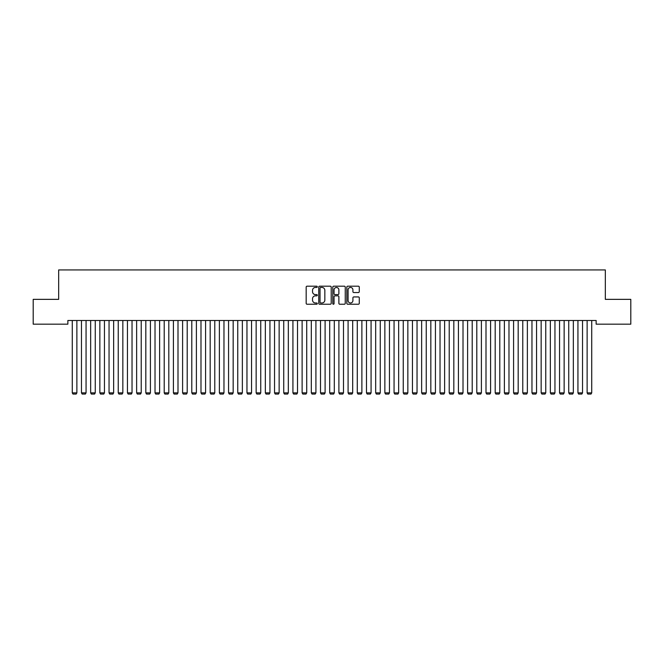 <?xml version="1.0" encoding="UTF-8"?>
<svg xmlns="http://www.w3.org/2000/svg" width="664" height="664" viewBox="0 0 664 664"><rect width="100%" height="100%" fill="white"/><g stroke="black" fill="none" stroke-linecap="round" stroke-linejoin="round"><path stroke-width="1" d="M317.292 286.823A0.631 0.631 0 0 0 316.662 286.192L307.067 286.192A0.905 0.905 0 0 0 306.17 287.097L306.17 303.34A0.905 0.905 0 0 0 307.067 304.236L316.662 304.236A0.631 0.631 0 0 0 317.292 303.606A0.631 0.631 0 0 0 316.662 302.975L315.417 302.975A2.888 2.888 0 0 1 312.528 300.087L312.528 298.734A2.888 2.888 0 0 1 315.417 295.845L316.662 295.845A0.631 0.631 0 0 0 317.292 295.214A0.631 0.631 0 0 0 316.662 294.584L315.417 294.584A2.888 2.888 0 0 1 312.528 291.695L312.528 290.342A2.888 2.888 0 0 1 315.417 287.454L316.662 287.454A0.631 0.631 0 0 0 317.292 286.823M358.377 292.55A0.905 0.905 0 0 0 359.274 291.654L359.274 287.097A0.905 0.905 0 0 0 358.377 286.192L347.728 286.192A0.905 0.905 0 0 0 346.824 287.097L346.824 303.34A0.905 0.905 0 0 0 347.728 304.236L358.377 304.236A0.905 0.905 0 0 0 359.274 303.34L359.274 297.829A0.905 0.905 0 0 0 358.377 296.933L353.812 296.933A0.905 0.905 0 0 0 352.916 297.829L352.916 300.56A2.415 2.415 0 0 1 350.501 302.975A2.415 2.415 0 0 1 348.085 300.56L348.085 289.869A2.415 2.415 0 0 1 350.501 287.454A2.415 2.415 0 0 1 352.916 289.869L352.916 291.654A0.905 0.905 0 0 0 353.812 292.55L358.377 292.55M596.139 320.496L67.861 320.496L67.861 324.173L33.2 324.173L33.2 299.356L58.664 299.356L58.664 269.933L605.336 269.933L605.336 299.356L630.8 299.356L630.8 324.173L596.139 324.173L596.139 320.496M331.212 287.097A0.905 0.905 0 0 0 330.307 286.192L319.658 286.192A0.905 0.905 0 0 0 318.753 287.097L318.753 303.34A0.905 0.905 0 0 0 319.658 304.236L330.307 304.236A0.905 0.905 0 0 0 331.212 303.34L331.212 287.097M333.693 286.192L344.342 286.192A0.905 0.905 0 0 1 345.247 287.097L345.247 303.34A0.905 0.905 0 0 1 344.342 304.236L339.785 304.236A0.905 0.905 0 0 1 338.881 303.34L338.881 296.75A0.905 0.905 0 0 0 337.976 295.845L334.955 295.845A0.905 0.905 0 0 0 334.05 296.75L334.05 303.606A0.631 0.631 0 0 1 333.419 304.236A0.631 0.631 0 0 1 332.788 303.606L332.788 287.097A0.905 0.905 0 0 1 333.693 286.192M320.654 287.454A0.631 0.631 0 0 0 320.023 288.085L320.023 302.344A0.631 0.631 0 0 0 320.654 302.975L321.957 302.975A2.888 2.888 0 0 0 324.845 300.087L324.845 290.342A2.888 2.888 0 0 0 321.957 287.454L320.654 287.454M338.881 289.911A2.415 2.415 0 0 0 336.465 287.504A2.415 2.415 0 0 0 334.05 289.911L334.05 293.679A0.905 0.905 0 0 0 334.955 294.584L337.976 294.584A0.905 0.905 0 0 0 338.881 293.679L338.881 289.911M76.875 320.496L76.875 392.872L72.276 392.872L72.276 320.496M76.875 392.872L76.177 394.067L72.965 394.067L72.276 392.872M86.063 320.496L86.063 392.872L81.465 392.872L81.465 320.496M86.063 392.872L85.374 394.067L82.153 394.067L81.465 392.872M95.259 320.496L95.259 392.872L90.661 392.872L90.661 320.496M95.259 392.872L94.57 394.067L91.35 394.067L90.661 392.872M104.455 320.496L104.455 392.872L99.857 392.872L99.857 320.496M104.455 392.872L103.767 394.067L100.546 394.067L99.857 392.872M113.644 320.496L113.644 392.872L109.045 392.872L109.045 320.496M113.644 392.872L112.955 394.067L109.743 394.067L109.045 392.872M122.84 320.496L122.84 392.872L118.242 392.872L118.242 320.496M122.84 392.872L122.151 394.067L118.931 394.067L118.242 392.872M132.036 320.496L132.036 392.872L127.438 392.872L127.438 320.496M132.036 392.872L131.347 394.067L128.127 394.067L127.438 392.872M141.225 320.496L141.225 392.872L136.635 392.872L136.635 320.496M141.225 392.872L140.536 394.067L137.323 394.067L136.635 392.872M150.421 320.496L150.421 392.872L145.823 392.872L145.823 320.496M150.421 392.872L149.732 394.067L146.512 394.067L145.823 392.872M159.617 320.496L159.617 392.872L155.019 392.872L155.019 320.496M159.617 392.872L158.928 394.067L155.708 394.067L155.019 392.872M168.805 320.496L168.805 392.872L164.215 392.872L164.215 320.496M168.805 392.872L168.117 394.067L164.904 394.067L164.215 392.872M178.002 320.496L178.002 392.872L173.404 392.872L173.404 320.496M178.002 392.872L177.313 394.067L174.093 394.067L173.404 392.872M187.198 320.496L187.198 392.872L182.6 392.872L182.6 320.496M187.198 392.872L186.509 394.067L183.289 394.067L182.6 392.872M196.395 320.496L196.395 392.872L191.796 392.872L191.796 320.496M196.395 392.872L195.697 394.067L192.485 394.067L191.796 392.872M205.583 320.496L205.583 392.872L200.984 392.872L200.984 320.496M205.583 392.872L204.894 394.067L201.673 394.067L200.984 392.872M214.779 320.496L214.779 392.872L210.181 392.872L210.181 320.496M214.779 392.872L214.09 394.067L210.87 394.067L210.181 392.872M223.976 320.496L223.976 392.872L219.377 392.872L219.377 320.496M223.976 392.872L223.287 394.067L220.066 394.067L219.377 392.872M233.164 320.496L233.164 392.872L228.565 392.872L228.565 320.496M233.164 392.872L232.475 394.067L229.263 394.067L228.565 392.872M242.36 320.496L242.36 392.872L237.762 392.872L237.762 320.496M242.36 392.872L241.671 394.067L238.451 394.067L237.762 392.872M251.556 320.496L251.556 392.872L246.958 392.872L246.958 320.496M251.556 392.872L250.867 394.067L247.647 394.067L246.958 392.872M260.744 320.496L260.744 392.872L256.155 392.872L256.155 320.496M260.744 392.872L260.056 394.067L256.844 394.067L256.155 392.872M269.941 320.496L269.941 392.872L265.343 392.872L265.343 320.496M269.941 392.872L269.252 394.067L266.032 394.067L265.343 392.872M279.137 320.496L279.137 392.872L274.539 392.872L274.539 320.496M279.137 392.872L278.448 394.067L275.228 394.067L274.539 392.872M288.325 320.496L288.325 392.872L283.736 392.872L283.736 320.496M288.325 392.872L287.637 394.067L284.424 394.067L283.736 392.872M297.522 320.496L297.522 392.872L292.924 392.872L292.924 320.496M297.522 392.872L296.833 394.067L293.613 394.067L292.924 392.872M306.718 320.496L306.718 392.872L302.12 392.872L302.12 320.496M306.718 392.872L306.029 394.067L302.809 394.067L302.12 392.872M315.915 320.496L315.915 392.872L311.316 392.872L311.316 320.496M315.915 392.872L315.217 394.067L312.005 394.067L311.316 392.872M325.103 320.496L325.103 392.872L320.504 392.872L320.504 320.496M325.103 392.872L324.414 394.067L321.193 394.067L320.504 392.872M334.299 320.496L334.299 392.872L329.701 392.872L329.701 320.496M334.299 392.872L333.61 394.067L330.39 394.067L329.701 392.872M343.495 320.496L343.495 392.872L338.897 392.872L338.897 320.496M343.495 392.872L342.807 394.067L339.586 394.067L338.897 392.872M352.684 320.496L352.684 392.872L348.085 392.872L348.085 320.496M352.684 392.872L351.995 394.067L348.783 394.067L348.085 392.872M361.88 320.496L361.88 392.872L357.282 392.872L357.282 320.496M361.88 392.872L361.191 394.067L357.971 394.067L357.282 392.872M371.076 320.496L371.076 392.872L366.478 392.872L366.478 320.496M371.076 392.872L370.387 394.067L367.167 394.067L366.478 392.872M380.264 320.496L380.264 392.872L375.675 392.872L375.675 320.496M380.264 392.872L379.576 394.067L376.363 394.067L375.675 392.872M389.461 320.496L389.461 392.872L384.863 392.872L384.863 320.496M389.461 392.872L388.772 394.067L385.552 394.067L384.863 392.872M398.657 320.496L398.657 392.872L394.059 392.872L394.059 320.496M398.657 392.872L397.968 394.067L394.748 394.067L394.059 392.872M407.845 320.496L407.845 392.872L403.255 392.872L403.255 320.496M407.845 392.872L407.156 394.067L403.944 394.067L403.255 392.872M417.042 320.496L417.042 392.872L412.444 392.872L412.444 320.496M417.042 392.872L416.353 394.067L413.132 394.067L412.444 392.872M426.238 320.496L426.238 392.872L421.64 392.872L421.64 320.496M426.238 392.872L425.549 394.067L422.329 394.067L421.64 392.872M435.435 320.496L435.435 392.872L430.836 392.872L430.836 320.496M435.435 392.872L434.737 394.067L431.525 394.067L430.836 392.872M444.623 320.496L444.623 392.872L440.024 392.872L440.024 320.496M444.623 392.872L443.934 394.067L440.713 394.067L440.024 392.872M453.819 320.496L453.819 392.872L449.221 392.872L449.221 320.496M453.819 392.872L453.13 394.067L449.91 394.067L449.221 392.872M463.015 320.496L463.015 392.872L458.417 392.872L458.417 320.496M463.015 392.872L462.327 394.067L459.106 394.067L458.417 392.872M472.204 320.496L472.204 392.872L467.605 392.872L467.605 320.496M472.204 392.872L471.515 394.067L468.303 394.067L467.605 392.872M481.4 320.496L481.4 392.872L476.802 392.872L476.802 320.496M481.4 392.872L480.711 394.067L477.491 394.067L476.802 392.872M490.596 320.496L490.596 392.872L485.998 392.872L485.998 320.496M490.596 392.872L489.907 394.067L486.687 394.067L485.998 392.872M499.784 320.496L499.784 392.872L495.195 392.872L495.195 320.496M499.784 392.872L499.096 394.067L495.884 394.067L495.195 392.872M508.981 320.496L508.981 392.872L504.383 392.872L504.383 320.496M508.981 392.872L508.292 394.067L505.072 394.067L504.383 392.872M518.177 320.496L518.177 392.872L513.579 392.872L513.579 320.496M518.177 392.872L517.488 394.067L514.268 394.067L513.579 392.872M527.365 320.496L527.365 392.872L522.775 392.872L522.775 320.496M527.365 392.872L526.676 394.067L523.464 394.067L522.775 392.872M536.562 320.496L536.562 392.872L531.964 392.872L531.964 320.496M536.562 392.872L535.873 394.067L532.652 394.067L531.964 392.872M545.758 320.496L545.758 392.872L541.16 392.872L541.16 320.496M545.758 392.872L545.069 394.067L541.849 394.067L541.16 392.872M554.955 320.496L554.955 392.872L550.356 392.872L550.356 320.496M554.955 392.872L554.257 394.067L551.045 394.067L550.356 392.872M564.143 320.496L564.143 392.872L559.544 392.872L559.544 320.496M564.143 392.872L563.454 394.067L560.233 394.067L559.544 392.872M573.339 320.496L573.339 392.872L568.741 392.872L568.741 320.496M573.339 392.872L572.65 394.067L569.43 394.067L568.741 392.872M582.535 320.496L582.535 392.872L577.937 392.872L577.937 320.496M582.535 392.872L581.847 394.067L578.626 394.067L577.937 392.872M591.724 320.496L591.724 392.872L587.125 392.872L587.125 320.496M591.724 392.872L591.035 394.067L587.823 394.067L587.125 392.872"/></g></svg>
